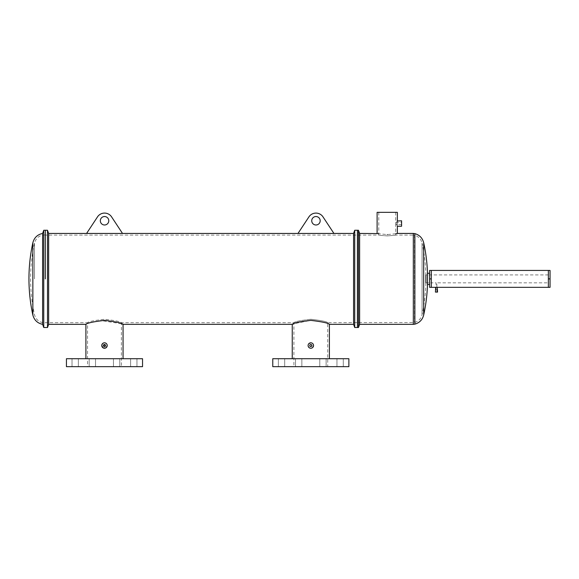 <?xml version="1.0" encoding="UTF-8"?>
<svg xmlns="http://www.w3.org/2000/svg" width="579" height="579" viewBox="0 0 579 579"><rect width="100%" height="100%" fill="white"/><g stroke="black" fill="none" stroke-linecap="round" stroke-linejoin="round"><path stroke-width="0.43" stroke-dasharray="2.9 2.17" d="M45.328 278.89L45.328 230.261L45.328 278.89M42.6 233.431L42.6 324.341M43.751 230.261L43.751 327.511M548.356 278.89L548.356 270.429L550.05 270.429L550.05 278.89L548.356 278.89L548.356 282.849L548.356 270.429L548.356 287.343L548.356 274.931L548.356 287.343L550.05 287.343L550.05 278.89M395.623 223.516C395.696 224.876 395.696 224.876 395.623 223.516C395.696 224.876 395.696 224.876 395.623 223.516C395.696 222.148 395.696 222.148 395.623 223.516C395.696 222.148 395.696 222.148 395.623 223.516M401.58 220.794L401.58 226.237M387.235 235.921C376.321 235.023 376.321 235.023 387.235 235.921C376.321 235.023 376.321 235.023 387.235 235.921C398.142 235.023 398.142 235.023 387.235 235.921C398.142 235.023 398.142 235.023 387.235 235.921M377.11 212.334L397.353 212.334M413.319 233.431L413.319 322.677L413.319 235.096L414.463 235.24L414.463 322.532L414.463 235.24C418.479 236.427 421.005 239.04 422.055 243.086L422.055 314.687L422.055 243.086C424.349 253.58 425.623 264.19 425.883 274.931L425.883 282.849L429.618 282.849L429.618 273.266L429.618 284.513L429.618 278.89L429.618 282.849L431.304 282.849L431.304 270.429L429.618 270.429L429.618 278.89L429.618 274.931L429.618 278.89L431.304 278.89L431.304 282.849L436.096 282.849L436.096 292.098L436.486 292.098L436.096 292.098M357.417 278.89L357.417 230.261L357.417 278.89M397.1 222.003L397.035 224.572M397.1 225.028L397.172 225.441M397.208 225.622L397.353 226.237M395.689 233.778L387.235 234.575L378.775 233.778M427.497 273.266L427.497 284.513M358.473 230.261L358.473 327.511M359.624 233.431L359.624 324.341M378.333 233.692L377.87 233.598M387.235 212.334L395.689 212.334L387.235 212.334M401.58 223.516L401.58 222.459L401.58 223.516M431.304 278.89L431.304 270.429L431.304 287.343L429.618 287.343L429.618 278.89M436.486 287.278C437.854 287.35 437.854 287.35 436.486 287.278C435.126 287.35 435.126 287.35 436.486 287.278M435.43 292.098L437.543 292.098M436.486 292.098L436.877 292.098L436.486 292.098M301.854 358.712L301.854 366.666L295.514 366.666L301.854 366.666L295.514 366.666L301.854 366.666L301.854 358.712L295.514 358.712L295.514 366.666L295.514 358.712L301.854 358.712M284.694 358.712L284.694 366.666L278.354 366.666L284.694 366.666L278.354 366.666L284.694 366.666L284.694 358.712L278.354 358.712L278.354 366.666L278.354 358.712L284.694 358.712M326.129 358.712L326.129 366.666L319.782 366.666L326.129 366.666L319.782 366.666L326.129 366.666L326.129 358.712L319.782 358.712L319.782 366.666L319.782 358.712L326.129 358.712M343.289 358.712L343.289 366.666L336.949 366.666L343.289 366.666L336.949 366.666L343.289 366.666L343.289 358.712L336.949 358.712L336.949 366.666L336.949 358.712L343.289 358.712M95.521 358.712L95.521 366.666L89.18 366.666L95.521 366.666L89.18 366.666L95.521 366.666L95.521 358.712L89.18 358.712L89.18 366.666L89.18 358.712L95.521 358.712M78.36 358.712L78.36 366.666L72.013 366.666L78.36 366.666L72.013 366.666L78.36 366.666L78.36 358.712L72.013 358.712L72.013 366.666L72.013 358.712L78.36 358.712M119.788 358.712L119.788 366.666L113.448 366.666L119.788 366.666L113.448 366.666L119.788 366.666L119.788 358.712L113.448 358.712L113.448 366.666L113.448 358.712L119.788 358.712M136.955 358.712L136.955 366.666L130.608 366.666L136.955 366.666L130.608 366.666L136.955 366.666L136.955 358.712L130.608 358.712L130.608 366.666L130.608 358.712L136.955 358.712M100.326 220.765A4.227 4.227 0 0 0 104.553 224.992A4.227 4.227 0 0 0 108.78 220.765A4.227 4.227 0 0 0 104.553 216.539A4.227 4.227 0 0 0 100.326 220.765M311.734 220.765A4.227 4.227 0 0 0 315.96 224.992A4.227 4.227 0 0 0 320.187 220.765A4.227 4.227 0 0 0 315.96 216.539A4.227 4.227 0 0 0 311.734 220.765M103.894 346.401L104.69 346.56M105.523 345.316L105.544 345.525A1.057 1.057 0 0 0 104.488 344.469A1.057 1.057 0 0 0 103.424 345.525A1.057 1.057 0 0 0 104.488 346.582A1.057 1.057 0 0 0 105.544 345.525L105.523 345.728M309.939 346.112L310.416 346.503M310.822 346.582L311.408 346.401M311.857 345.316L311.878 345.525A1.057 1.057 0 0 0 310.822 344.469A1.057 1.057 0 0 0 309.765 345.525A1.057 1.057 0 0 0 310.822 346.582A1.057 1.057 0 0 0 311.878 345.525L311.857 345.728M293.908 366.666L310.822 366.666L293.908 366.666L293.908 322.677L121.395 322.677C120.403 321.577 114.765 320.448 104.473 319.275C94.211 320.448 88.573 321.577 87.574 322.677C88.565 321.584 94.203 320.448 104.481 319.275C114.765 320.448 120.403 321.577 121.395 322.677L121.395 366.666L87.574 366.666L87.574 322.677L45.328 322.677M310.822 319.275C300.537 320.448 294.899 321.584 293.908 322.677C294.899 321.577 300.537 320.448 310.822 319.275C300.537 320.448 294.899 321.584 293.908 322.677C294.899 321.577 300.537 320.448 310.822 319.275C321.099 320.448 326.73 321.577 327.736 322.677C326.744 321.584 321.106 320.448 310.822 319.275C321.099 320.448 326.73 321.577 327.736 322.677C326.744 321.584 321.106 320.448 310.822 319.275M309.939 344.939L309.779 345.316M107.151 344.99L106 343.26M105.53 343.007L103.446 343.007M102.975 343.26L101.759 345.525C103.576 342.015 105.392 342.015 107.209 345.525A2.721 2.721 0 0 0 104.488 342.804A2.721 2.721 0 0 0 101.759 345.525A2.721 2.721 0 0 0 104.488 348.247A2.721 2.721 0 0 0 107.209 345.525C105.392 349.036 103.583 349.036 101.759 345.525M308.303 344.483L308.1 345.525A2.721 2.721 0 0 0 310.822 348.247A2.721 2.721 0 0 0 313.543 345.525C313.384 343.868 312.472 342.963 310.822 342.804C312.472 342.963 313.384 343.868 313.543 345.525A2.721 2.721 0 0 0 310.822 342.804A2.721 2.721 0 0 0 308.1 345.525C308.26 343.868 309.164 342.963 310.822 342.804M308.897 343.6L308.556 344.013M47.5 230.261L47.5 327.511M48.65 233.431L48.65 324.341M353.574 233.431L353.574 324.341M354.724 230.261L354.724 327.511M86.582 233.446L122.516 233.446L111.371 216.546A8.453 8.453 0 0 0 97.728 216.546L86.582 233.446M297.99 233.446L333.931 233.446L322.778 216.546A8.453 8.453 0 0 0 309.143 216.546L297.99 233.446M105.523 348.037L107.209 345.525M123.059 358.712L85.909 358.712L123.059 358.712M310.822 358.712L329.4 358.712L310.822 358.712M313.543 345.525C313.384 347.176 312.472 348.08 310.822 348.247L312.747 347.451M310.822 320.368C322.119 321.743 328.307 323.068 329.4 324.341C328.3 323.06 322.105 321.743 310.822 320.368L293.908 323.683M308.151 346.054L308.303 346.568M309.302 347.784L310.822 348.247C309.164 348.088 308.26 347.176 308.1 345.525M121.395 323.683L100.551 320.556L90.049 322.814L85.909 324.341M87.574 366.666L121.395 366.666M66.433 366.666L142.535 366.666M310.822 366.666L327.736 366.666L310.822 366.666M272.767 366.666L348.876 366.666M311.878 345.525L311.227 344.548M66.433 358.712L142.535 358.712M272.767 358.712L348.876 358.712M34.479 278.89L34.479 243.093L34.479 278.89M32.851 242.739L32.851 315.034M414.875 324.146L414.875 233.627M423.683 251.561L423.683 306.219M401.58 224.572L395.689 224.572L395.689 235.096L413.319 235.096L413.319 324.341M45.328 234.951C39.705 234.994 36.086 237.708 34.479 243.093C31.903 254.876 30.622 266.796 30.615 278.861L30.615 278.919C30.622 290.976 31.903 302.897 34.479 314.679C36.086 320.071 39.705 322.785 45.328 322.821M425.883 282.849C425.623 293.582 424.349 304.192 422.055 314.687C421.005 318.732 418.479 321.352 414.463 322.532L327.736 322.677L327.736 366.666M378.775 212.334L378.775 235.096L45.328 235.096M548.356 274.931L425.883 274.931M395.689 212.334L395.689 222.459L401.58 222.459M436.877 292.098L436.877 282.849L548.356 282.849"/><path stroke-width="0.87" d="M85.909 358.712L85.909 324.341L48.65 324.341L47.5 327.511L43.751 327.511L42.6 324.341L42.6 233.431C37.461 234.56 34.212 237.658 32.851 242.739C30.253 254.644 28.95 266.695 28.95 278.89M43.751 327.511L43.751 230.261L42.6 233.431M45.328 278.89L45.328 230.261L45.328 278.89M550.05 278.89L550.05 270.429L548.356 270.429L548.356 287.343L550.05 287.343L550.05 278.89L548.356 278.89M425.883 282.849L425.883 274.931M377.87 233.598L359.624 233.431L359.624 324.341L413.319 324.341L413.319 233.431L397.353 233.431L397.353 226.237L401.58 226.237L401.58 220.794L397.295 221.004M396.984 223.516C397.389 220.006 397.389 220.006 396.984 223.516C397.389 227.026 397.389 227.026 396.984 223.516M397.237 221.25L397.1 222.003M397.035 224.572L397.1 225.028M397.353 220.794L397.353 212.334L377.11 212.334L377.11 233.431M387.235 234.575C400.292 233.33 400.292 233.33 387.235 234.575C374.179 233.33 374.179 233.33 387.235 234.575M397.353 233.431L396.781 233.561M396.738 233.569L395.689 233.778M429.618 284.513L427.497 284.513L427.497 273.266C427.157 262.967 425.883 252.791 423.683 242.731L423.683 251.561M358.473 278.89L358.473 230.261L354.724 230.261L354.724 327.511L357.417 327.511L357.417 230.261L357.417 327.511L358.473 327.511L358.473 278.89M378.775 233.778L378.333 233.692M548.356 270.429L431.304 270.429L431.304 287.343L429.618 287.343L429.618 278.89L431.304 278.89M431.304 270.429L429.618 270.429L429.618 278.89M437.232 287.314L437.543 292.098L435.43 292.098L435.669 287.314M436.486 287.278C437.854 287.35 437.854 287.35 436.486 287.278C435.126 287.35 435.126 287.35 436.486 287.278C435.126 287.35 435.126 287.35 436.486 287.278M348.876 358.712L272.767 358.712L272.767 366.666L348.876 366.666L348.876 358.712M142.535 358.712L66.433 358.712L66.433 366.666L142.535 366.666L142.535 358.712M100.326 220.765A4.227 4.227 0 0 0 104.553 224.992A4.227 4.227 0 0 0 108.78 220.765A4.227 4.227 0 0 0 104.553 216.539A4.227 4.227 0 0 0 100.326 220.765M311.734 220.765A4.227 4.227 0 0 0 315.96 224.992A4.227 4.227 0 0 0 320.187 220.765A4.227 4.227 0 0 0 315.96 216.539A4.227 4.227 0 0 0 311.734 220.765M103.894 346.401L103.424 345.525L104.278 346.56M104.69 346.56L105.544 345.525A1.057 1.057 0 0 0 104.488 344.469A1.057 1.057 0 0 0 103.424 345.525A1.057 1.057 0 0 0 104.488 346.582A1.057 1.057 0 0 0 105.544 345.525C104.835 344.158 104.133 344.158 103.424 345.525L105.233 344.773M105.523 345.728L105.074 346.401M104.886 346.503L104.488 346.582M309.779 345.728L310.416 346.503M309.939 344.939L309.765 345.525A1.057 1.057 0 0 0 310.822 346.582A1.057 1.057 0 0 0 311.878 345.525L311.227 346.503M311.857 345.728L311.408 346.401M311.227 344.548L311.878 345.525A1.057 1.057 0 0 0 310.822 344.469A1.057 1.057 0 0 0 309.765 345.525L309.779 345.316M101.759 345.525A2.721 2.721 0 0 0 104.488 348.247A2.721 2.721 0 0 0 107.209 345.525A2.721 2.721 0 0 0 104.488 342.804A2.721 2.721 0 0 0 101.759 345.525L102.968 347.784M107.209 345.525L107.151 344.99M106 343.26L105.53 343.007M103.446 343.007L102.975 343.26M312.747 347.451L313.543 345.525A2.721 2.721 0 0 0 310.822 342.804A2.721 2.721 0 0 0 308.1 345.525L308.151 346.054M310.822 342.804L308.897 343.6M308.556 344.013L308.303 344.483M47.5 327.511L47.5 230.261L43.751 230.261M48.65 324.341L48.65 233.431L47.5 230.261M329.4 358.712L329.4 324.341L353.574 324.341L353.574 233.431L354.724 230.261M86.582 233.446L122.516 233.446L111.371 216.546A8.453 8.453 0 0 0 97.728 216.546L86.582 233.446L48.65 233.431M297.99 233.446L333.931 233.446L322.778 216.546A8.453 8.453 0 0 0 309.143 216.546L297.99 233.446L122.509 233.431M103.2 347.921L105.523 348.037M123.059 358.712L123.059 324.341L121.395 323.683M85.909 324.341C87.009 323.068 93.197 321.743 104.473 320.368C115.786 321.743 121.981 323.068 123.059 324.341L292.243 324.341L293.908 323.683M310.822 320.368C322.119 321.743 328.307 323.068 329.4 324.341C328.3 323.06 322.105 321.743 310.822 320.368C299.524 321.743 293.329 323.068 292.243 324.341C293.336 323.068 299.524 321.743 310.822 320.368M308.303 346.568L309.302 347.784M308.1 345.525A2.721 2.721 0 0 0 310.822 348.247A2.721 2.721 0 0 0 313.543 345.525M105.523 345.316L105.364 344.939M311.857 345.316L311.697 344.939M42.6 324.341C37.461 323.22 34.212 320.115 32.851 315.034L32.851 242.739M414.875 233.627L414.875 324.146C419.529 322.771 422.467 319.738 423.683 315.041L423.683 242.731C422.467 238.034 419.529 235.002 414.875 233.627L413.319 233.431M423.683 306.219L423.683 315.041C425.883 304.981 427.157 294.805 427.497 284.513M32.851 315.034C30.253 303.135 28.957 291.099 28.95 278.919M429.618 273.266L427.497 273.266M359.624 233.431L358.473 230.261M359.624 324.341L358.473 327.511M413.319 324.341L414.875 324.146M548.356 287.343L437.543 287.343M435.43 287.343L431.304 287.343M353.574 233.431L333.917 233.431M292.243 358.712L292.243 324.341M353.574 324.341L354.724 327.511"/></g></svg>
